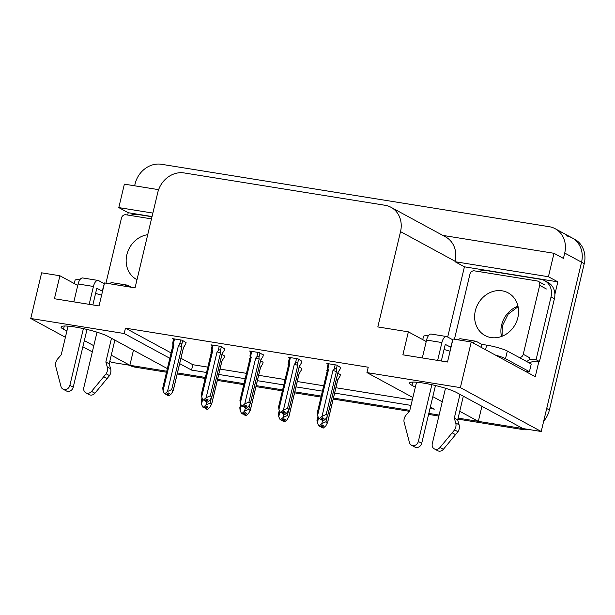 <?xml version="1.0" encoding="UTF-8"?>
<svg xmlns="http://www.w3.org/2000/svg" width="615" height="615" viewBox="0 0 615 615"><rect width="100%" height="100%" fill="white"/><g stroke="black" fill="none" stroke-linecap="round" stroke-linejoin="round"><path stroke-width="0.92" d="M101.621 295.108A25.461 3.605 13.4 0 1 95.586 293.386M450.088 351.196A25.461 3.605 13.4 0 1 444.061 349.466M566.115 235.845A23.87 20.918 118.5 0 1 572.019 237.851A23.87 20.918 118.5 0 1 581.552 262.19L541.223 431.499L522.958 428.555L456.591 392.547A25.461 3.605 -166.6 0 0 429.162 384.137A25.461 3.605 -166.6 0 0 409.521 383.053A25.461 3.605 -166.6 0 0 411.973 385.359L415.34 387.189M133.455 350.204L129.865 365.287L111.592 362.35L109.793 361.374M481.922 406.292L478.332 421.375L458.106 418.123L520.305 428.132A23.87 20.918 118.5 0 0 522.589 428.355M439.11 415.063L428.824 413.403L439.11 415.063M409.821 410.351L333.453 398.059L409.821 410.351M321.245 396.091L294.823 391.84L321.245 396.091M282.616 389.872L256.201 385.62L282.616 389.872M243.994 383.66L217.572 379.409L243.994 383.66M205.364 377.441L177.451 372.951L205.364 377.441M127.666 215.05L128.228 212.713L152.043 216.542M447.697 337.035L464.425 266.818L557.851 281.855L554.876 294.347M538.894 361.412L535.258 376.695L471.251 341.963L452.986 339.026L447.512 362.004L402.887 354.824L408.368 331.846L377.825 326.926L400.534 231.624A23.87 20.918 -61.5 0 0 390.994 207.286A23.87 20.918 -61.5 0 0 385.09 205.279L184.154 172.938A23.87 20.918 -61.5 0 0 157.755 192.556L135.054 287.858L104.519 282.938L99.038 305.924L54.42 298.744L59.893 275.758L41.628 272.822L30.75 318.478L65.398 337.281M158.624 189.658L124.376 184.146L118.795 207.593L152.874 213.074M118.795 207.593L128.228 212.713M464.425 266.818L454.992 261.698L548.419 276.735L557.851 281.855M454.992 261.698L455.1 261.244A23.87 20.918 -61.5 0 0 445.568 236.898L390.994 207.286M548.419 276.735L554 253.295L442.8 235.399M134.631 185.799L135.085 183.908A23.87 20.918 118.5 0 1 161.476 164.29L549.272 226.704A23.87 20.918 118.5 0 1 555.176 228.711A23.87 20.918 118.5 0 1 564.716 253.049L563.432 258.415L554 253.295M412.88 397.513L366.947 372.59L460.374 387.627L471.251 341.963M460.374 387.627L541.223 431.499M82.871 346.76L92.327 351.895M167.365 368.608L108.125 336.459A25.461 3.605 -166.6 0 0 80.696 328.049A25.461 3.605 -166.6 0 0 61.046 326.972A25.461 3.605 -166.6 0 0 63.499 329.279L66.874 331.108M84.34 340.587L93.795 345.715M111.269 355.201L129.865 365.287M432.814 396.675L442.262 401.803M459.736 411.281L478.332 421.375M430.008 408.452L434.321 409.144L430.354 406.992M179.672 363.626L191.549 370.076L206.548 372.49M218.756 374.45L245.17 378.702M257.377 380.67L283.799 384.921M296.007 386.889L322.421 391.14M334.629 393.1L411.005 405.393M30.75 318.478L124.176 333.514L169.825 358.284M77.751 285.445L59.893 275.758M426.218 341.533L408.368 331.846M366.947 372.59L368.224 367.224L125.452 328.149L124.176 333.514M180.948 358.268L192.826 364.71L207.824 367.124M220.032 369.092L246.446 373.343M258.654 375.304L285.076 379.555M297.283 381.523L323.698 385.774M335.905 387.742L412.281 400.034M192.826 364.71L191.549 370.076M125.452 328.149L171.101 352.925M224.66 348.828L220.724 346.399L210.968 344.831L212.198 345.492M263.282 355.047L259.353 352.618L249.59 351.042L250.82 351.711M301.911 361.266L297.975 358.829L288.22 357.261L289.45 357.93M340.533 367.478L336.605 365.049L326.842 363.48L328.072 364.142M186.03 342.617L182.102 340.18L172.338 338.611L173.568 339.28M250.005 358.414L249.413 358.322L249.959 358.614M263.105 362.32L260.591 360.659M288.635 364.634L288.035 364.534L288.581 364.833M301.727 368.539L299.221 366.878M327.257 370.845L326.665 370.753L327.211 371.045M340.356 374.758L337.843 373.09M211.383 352.195L210.784 352.103L211.329 352.395M224.475 356.108L221.969 354.44M166.742 371.222L132.509 365.717A23.87 20.918 118.5 0 1 129.903 365.102M555.176 228.711L572.019 237.851A23.87 20.918 118.5 0 1 581.552 262.19L546.697 408.514L549.395 409.974A23.87 20.918 118.5 0 1 543.668 421.237M572.019 237.851L574.718 239.312A23.87 20.918 118.5 0 1 584.25 263.651L549.395 409.974M529.307 429.577A23.87 20.918 118.5 0 1 522.996 429.593L457.875 419.107M438.872 416.055L428.594 414.395M409.344 411.297L333.215 399.05M321.007 397.082L294.593 392.831M282.385 390.863L255.963 386.612M243.755 384.652L217.333 380.401M205.133 378.433L177.212 373.943M166.504 372.213L135.208 367.178A23.87 20.918 118.5 0 1 129.365 365.21M224.544 355.839L224.129 357.576L221.892 361.051L211.675 403.924L209.999 407.161L207.447 409.398L206.102 408.668L207.916 407.069L206.571 406.338L204.18 407.837L202.835 407.107L201.497 404.247L202.704 399.173M207.047 409.236L205.525 408.575L207.024 409.329M202.835 407.107L204.749 407.93M206.702 401.841L205.956 404.97L203.404 407.199M207.447 409.398L206.102 408.668M222.722 359.975L221.915 361.19A5.412 0.769 -166.6 0 0 221.915 361.166L211.621 404.378L210.13 403.079L211.26 398.359M201.205 401.641L201.497 404.247M205.087 407.637L205.525 408.575M205.956 404.97L210.13 403.079M206.486 406.415L205.956 408.644M206.117 406.738L205.671 408.598M186.099 342.347L185.684 344.085L183.447 347.56L173.23 390.433L171.554 393.669L169.002 395.906L167.503 395.153L169.471 393.577L168.126 392.847L166.304 394.438L164.389 393.615L166.304 394.438M168.033 392.924L167.503 395.153M169.002 395.906L167.657 395.176M167.226 395.107L168.572 395.837L167.08 395.084L167.672 393.246M166.642 394.146L167.08 395.084M184.277 346.483L183.47 347.698A5.412 0.769 -166.6 0 0 183.47 347.675A5.412 0.769 -166.6 0 0 183.447 347.56M180.656 339.949L179.58 344.469L178.419 345.684L167.511 391.478L171.685 389.587L173.176 390.886L183.47 347.675M179.58 344.469C180.779 343.285 181.487 343.408 181.702 344.838L182.724 340.518M178.419 345.684A5.412 0.769 13.4 0 1 181.902 346.722L181.702 344.838M171.685 389.587L181.902 346.722M167.511 391.478L164.958 393.708M172.946 345.207A5.412 0.769 13.4 0 1 172.946 345.169A5.412 0.769 13.4 0 1 173.96 344.969L173.445 343.485L174.522 338.965M172.777 343.401C172.746 342.002 172.969 342.032 173.445 343.485C172.969 342.032 172.746 342.002 172.777 343.401L172.976 345.284M172.953 345.153L162.652 388.38M162.76 388.15L163.052 390.756L173.96 344.969M164.389 393.615L163.052 390.756M263.166 362.058L262.751 363.796L260.522 367.27L250.305 410.136L248.621 413.38L246.069 415.609L244.724 414.879L246.546 413.288L245.201 412.557L242.81 414.056L241.457 413.326L240.119 410.466L241.326 405.393M245.669 415.448L244.155 414.787L245.646 415.54M241.457 413.326L243.379 414.149M245.331 408.053L244.586 411.181L242.033 413.418M246.069 415.609L244.724 414.879M260.529 367.416A5.412 0.769 -166.6 0 0 260.545 367.386L250.251 410.597L248.76 409.298L249.882 404.57M239.835 407.86L240.119 410.466M243.717 413.857L244.155 414.787M244.586 411.181L248.76 409.298M261.344 366.186L260.537 367.401A5.412 0.769 -166.6 0 0 260.522 367.27M245.108 412.634L244.578 414.856M244.739 412.957L244.301 414.81M301.796 368.277L301.381 370.007L299.144 373.482L288.935 416.355L287.251 419.591L284.699 421.829L283.354 421.098L285.175 419.507L283.822 418.769L281.432 420.276L280.086 419.545L278.749 416.686L279.956 411.604M284.299 421.667L282.777 421.006L284.276 421.759M280.086 419.545L282.001 420.368M283.953 414.272L283.207 417.401L280.655 419.638M284.699 421.829L283.354 421.098M299.151 373.636A5.412 0.769 -166.6 0 0 299.167 373.597L288.873 416.809L287.382 415.517L288.512 410.789M278.457 414.079L278.749 416.686M282.339 420.068L282.777 421.006M283.207 417.401L287.382 415.517M299.974 372.406L299.167 373.62A5.412 0.769 -166.6 0 0 299.144 373.482M283.738 418.853L283.207 421.075M283.369 419.169L282.923 421.029M340.418 374.489L340.003 376.226L337.773 379.701L327.557 422.574L325.873 425.811L323.321 428.048L321.976 427.317L323.798 425.718L322.452 424.988L320.061 426.495L318.708 425.757L317.371 422.897L318.578 417.823M322.921 427.886L321.407 427.225L322.898 427.979M318.708 425.757L320.63 426.579M322.583 420.491L321.837 423.62L319.285 425.849M323.321 428.048L321.976 427.317M338.596 378.625L337.789 379.839A5.412 0.769 -166.6 0 0 337.796 379.816L327.503 423.028L326.012 421.729L327.134 417.008M317.086 420.291L317.371 422.897M320.969 426.287L321.407 427.225M321.837 423.62L326.012 421.729M322.36 425.065L321.829 427.294M321.991 425.388L321.553 427.248M224.721 348.567L224.306 350.304L222.069 353.779L211.86 396.644L210.176 399.888L207.624 402.118L206.133 401.364L208.101 399.796L206.755 399.066L204.933 400.657L203.012 399.835L204.933 400.657M206.663 399.143L206.133 401.364M207.624 402.118L206.279 401.387M205.856 401.318L207.201 402.049L205.71 401.295L206.294 399.466M205.272 400.365L205.71 401.295M219.278 346.168L218.202 350.688L217.049 351.903L206.14 397.69L210.315 395.806L211.806 397.106L222.1 353.894L222.899 352.695M218.202 350.688C219.409 349.505 220.116 349.628 220.324 351.05L221.354 346.737M217.049 351.903A5.412 0.769 13.4 0 1 220.524 352.933L220.324 351.05M210.315 395.806L220.524 352.933M206.14 397.69L203.588 399.927M211.568 351.426A5.412 0.769 13.4 0 1 211.575 351.388A5.412 0.769 13.4 0 1 212.582 351.18L212.067 349.697L213.144 345.176M211.399 349.612C211.368 348.221 211.591 348.244 212.067 349.697C211.591 348.244 211.368 348.221 211.399 349.612L211.598 351.503M211.575 351.373L201.282 394.592M201.389 394.369L201.674 396.975L212.582 351.18M203.012 399.835L201.674 396.975M263.351 354.786L262.936 356.516L260.699 359.99L250.482 402.863L248.806 406.1L246.254 408.337L244.762 407.584L246.723 406.015L245.377 405.277L243.555 406.876L241.641 406.054L243.555 406.876M245.285 405.362L244.762 407.584M246.254 408.337L244.908 407.607M244.478 407.537L245.831 408.268L244.332 407.514L244.924 405.677M243.894 406.577L244.332 407.514M257.908 352.38L256.832 356.9L255.671 358.115L244.762 403.909L248.937 402.026L250.428 403.317L260.722 360.106L261.529 358.914M256.832 356.9C258.031 355.724 258.738 355.847 258.953 357.269L259.976 352.956M255.671 358.115A5.412 0.769 13.4 0 1 259.153 359.152L258.953 357.269M248.937 402.026L259.153 359.152M244.762 403.909L242.21 406.146M239.904 400.811L250.197 357.623A5.412 0.769 13.4 0 1 250.197 357.599A5.412 0.769 13.4 0 1 251.212 357.4L250.697 355.916L251.773 351.396M250.028 355.831C249.998 354.432 250.22 354.463 250.697 355.916C250.22 354.463 249.998 354.432 250.028 355.831L250.228 357.715M240.011 400.588L240.304 403.194L251.212 357.4M241.641 406.054L240.304 403.194M301.973 360.997L301.558 362.735L299.321 366.209L289.111 409.083L287.428 412.319L284.876 414.556L283.384 413.803L285.352 412.227L284.007 411.497L282.185 413.096L280.263 412.265L282.185 413.096M283.915 411.573L283.384 413.803M284.876 414.556L283.53 413.826M283.108 413.757L284.453 414.487L282.962 413.734L283.546 411.896M282.523 412.796L282.962 413.734M300.151 365.133L299.344 366.348A5.412 0.769 -166.6 0 0 299.351 366.325A5.412 0.769 -166.6 0 0 299.321 366.209M296.53 358.599L295.454 363.119L294.301 364.334L283.392 410.128L287.566 408.237L289.058 409.536L299.351 366.325M295.454 363.119C296.661 361.943 297.368 362.058 297.575 363.488L298.606 359.168M294.301 364.334A5.412 0.769 13.4 0 1 297.775 365.372L297.575 363.488M287.566 408.237L297.775 365.372M283.392 410.128L280.84 412.358M278.534 407.03L288.819 363.834A5.412 0.769 13.4 0 1 288.827 363.819A5.412 0.769 13.4 0 1 289.834 363.619L289.319 362.135L290.395 357.615M288.65 362.05C288.62 360.651 288.842 360.682 289.319 362.135C288.842 360.682 288.62 360.651 288.65 362.05L288.85 363.934M278.641 406.799L278.926 409.405L289.834 363.619M280.263 412.265L278.926 409.405M340.602 367.217L340.187 368.954L337.95 372.429L327.733 415.294L326.058 418.538L323.505 420.768L322.014 420.014L323.974 418.446L322.629 417.716L320.807 419.307L318.893 418.484L320.807 419.307M322.537 417.793L322.014 420.014M323.505 420.768L322.16 420.037M321.73 419.968L323.083 420.706L321.584 419.945L322.175 418.115M321.145 419.015L321.584 419.945M335.16 364.818L334.083 369.338L332.923 370.553L322.014 416.34L326.188 414.456L327.68 415.755L337.973 372.544M334.083 369.338C335.283 368.154 335.99 368.277 336.205 369.7L337.228 365.387M332.923 370.553A5.412 0.769 13.4 0 1 336.405 371.583L336.205 369.7M326.188 414.456L336.405 371.583M322.014 416.34L319.462 418.577M327.449 370.076A5.412 0.769 13.4 0 1 327.449 370.038A5.412 0.769 13.4 0 1 328.464 369.83L327.949 368.347L329.025 363.826M327.28 368.27C327.249 366.871 327.472 366.894 327.949 368.347C327.472 366.894 327.249 366.871 327.28 368.27L327.48 370.153M327.457 370.022L317.156 413.249M317.263 413.019L317.555 415.625L328.464 369.83M318.893 418.484L317.555 415.625M445.491 388.265L432.284 443.699A5.081 4.451 118.5 0 0 434.313 448.881A5.081 4.451 118.5 0 0 440.009 447.482L454.6 429.885L457.967 431.715L443.377 449.311L440.009 447.482M473.027 342.924A7.957 3.667 -80.9 0 1 475.818 341.233L460.481 338.765A7.957 3.667 99.1 0 0 458.167 339.857M451.003 347.352L445.275 344.377L441.309 361.013M452.825 339.695L450.664 347.298M524.979 371.122A15.913 2.252 13.4 0 1 529.423 371.675L531.245 364.011L507.329 351.034A15.913 2.252 -166.6 0 0 486.649 345.138L481.768 344.346L481.068 347.291M478.785 271.561A15.913 13.945 118.5 0 1 486.365 270.577L540.746 279.325A15.913 13.945 118.5 0 1 544.69 280.663L548.057 282.493A15.913 13.945 -61.5 0 1 554.868 294.078A15.913 13.945 118.5 0 1 554.407 298.721L539.447 361.543A15.913 13.945 -61.5 0 0 538.825 361.397A15.913 13.945 118.5 0 0 529.315 362.965M544.69 280.663A15.913 13.945 118.5 0 1 551.04 296.891L536.08 359.714L539.447 361.543M528.969 359.883A15.913 13.945 118.5 0 1 536.08 359.714M428.317 335.867A15.913 2.252 -166.6 0 0 423.527 336.351L422.743 339.649M529.423 371.675L505.507 358.699A15.913 2.252 -166.6 0 0 495.529 355.139M481.768 344.346L476.379 341.425A7.957 3.667 -80.9 0 0 475.818 341.233M452.486 339.634L447.097 336.713A7.957 3.667 -80.9 0 0 446.536 336.52A7.957 3.667 -80.9 0 0 441.901 342.547L437.642 360.421M446.536 336.52L431.2 334.053A7.957 3.667 99.1 0 0 426.564 340.08L422.305 357.953M416.524 382.23L409.69 410.905L406.146 415.002A7.957 6.973 118.5 0 0 404.009 421.744L409.452 442.569A5.081 4.451 118.5 0 0 411.466 445.206A5.081 4.451 118.5 0 0 418.338 441.455L431.861 384.698M435.466 385.528L421.705 443.284L418.338 441.455M411.466 445.206L414.833 447.036A5.081 4.451 -61.5 0 0 421.705 443.284M454.316 418.085L457.683 419.914L459.09 424.804L455.723 422.974L454.316 418.085L459.966 394.369M463.333 396.198L457.683 419.914M434.313 448.881L437.68 450.71A5.081 4.451 -61.5 0 0 443.377 449.311M459.09 424.804A7.957 6.973 118.5 0 1 457.967 431.715M455.723 422.974A7.957 6.973 118.5 0 1 454.6 429.885M452.217 432.852L455.584 434.674M97.024 332.177L83.817 387.619A5.081 4.451 118.5 0 0 85.839 392.8A5.081 4.451 118.5 0 0 91.535 391.401L106.134 373.797L109.501 375.627L94.91 393.231L91.535 391.401M125.037 286.244A7.957 3.667 -80.9 0 1 127.351 285.145L112.007 282.677A7.957 3.667 99.1 0 0 109.701 283.776M102.536 291.264L96.801 288.289L92.842 304.925M104.358 283.607L102.19 291.21M130.311 215.473A15.913 13.945 118.5 0 1 137.898 214.489L151.99 216.757M79.842 279.787A15.913 2.252 -166.6 0 0 75.053 280.263L74.269 283.561M131.487 287.282L127.912 285.337A7.957 3.667 -80.9 0 0 127.351 285.145M104.02 283.553L98.631 280.625A7.957 3.667 -80.9 0 0 98.069 280.432A7.957 3.667 -80.9 0 0 93.434 286.459L89.175 304.333M98.069 280.432L82.725 277.965A7.957 3.667 99.1 0 0 78.097 283.992L73.838 301.865M68.05 326.142L61.223 354.817L57.672 358.914A7.957 6.973 118.5 0 0 55.542 365.656L60.977 386.481A5.081 4.451 118.5 0 0 62.991 389.118A5.081 4.451 118.5 0 0 69.872 385.374L83.394 328.618M86.999 329.44L73.239 387.204L69.872 385.374M62.991 389.118L66.366 390.948A5.081 4.451 -61.5 0 0 73.239 387.204M105.842 361.997L109.209 363.826L110.615 368.723L107.248 366.894L105.842 361.997L111.492 338.288M114.859 340.118L109.209 363.826M85.839 392.8L89.213 394.63A5.081 4.451 -61.5 0 0 94.91 393.231M110.615 368.723A7.957 6.973 118.5 0 1 109.501 375.627M107.248 366.894A7.957 6.973 118.5 0 1 106.134 373.797M103.751 376.764L107.118 378.594M475.334 310.775A24.262 21.264 -61.5 0 0 485.027 335.521A24.262 21.264 -61.5 0 0 517.861 317.617A24.262 21.264 -61.5 0 0 508.175 292.871A24.262 21.264 -61.5 0 0 475.334 310.775M519.414 357.592A3.974 3.482 -61.5 0 0 523.25 354.278L539.67 285.337A3.974 3.482 -61.5 0 0 538.087 281.278A3.974 3.482 -61.5 0 0 537.103 280.94L474.349 270.846A3.974 3.482 -61.5 0 0 469.952 274.113L454.431 339.257M526.148 361.251A3.974 3.482 -61.5 0 0 529.984 357.938L523.25 354.278M147.723 234.692A24.262 21.264 -61.5 0 0 126.867 254.687A24.262 21.264 -61.5 0 0 136.553 279.441A24.262 21.264 -61.5 0 0 137.007 279.671M151.49 218.879L125.883 214.758A3.974 3.482 -61.5 0 0 121.478 218.025L105.965 283.169M412.75 382.1L411.973 385.359M564.716 253.049L584.25 263.651M400.534 231.624L455.1 261.244M64.283 326.012L63.499 329.279M522.996 429.593L520.305 428.132M135.208 367.178L132.509 365.717M485.558 349.727L486.649 345.138M551.04 296.891L554.407 298.721M505.507 358.699L507.329 351.034M426.564 340.08L441.901 342.547M78.097 283.992L93.434 286.459M501.502 336.497A24.262 21.264 118.5 0 1 501.609 325.035A24.262 21.264 118.5 0 1 517.968 306.162M539.67 285.337L546.412 288.989M202.066 397.813L201.097 401.872M172.792 342.524L173.676 338.827M240.696 404.032L239.727 408.083M279.318 410.243L278.349 414.302M317.947 416.463L316.979 420.522M211.422 348.743L212.306 345.046M250.044 354.955L250.928 351.257M288.673 361.174L289.557 357.476M337.973 372.559L338.78 371.352M327.295 367.393L328.179 363.696M518.091 306.708L508.198 314.134L502.378 325.758L502.032 336.297M538.087 281.278L544.821 284.937"/></g></svg>
